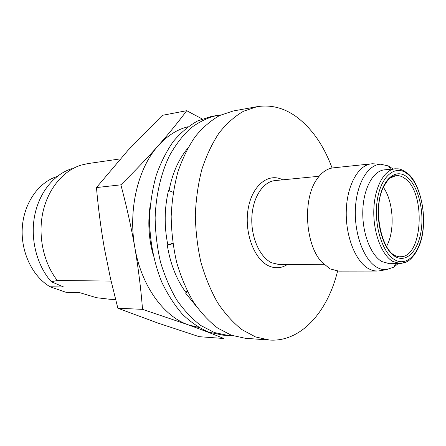 <?xml version="1.0" encoding="UTF-8"?>
<svg xmlns="http://www.w3.org/2000/svg" width="446" height="446" viewBox="0 0 446 446"><rect width="100%" height="100%" fill="white"/><g stroke="black" fill="none" stroke-linecap="round" stroke-linejoin="round"><path stroke-width="0.67" d="M216.678 115.525L211.148 116.512L197.701 120.899C188.965 125.733 180.881 132.534 173.438 141.31C166.525 151.133 160.789 162.483 156.234 175.356C152.476 188.909 150.246 203.147 149.544 218.083C149.627 240.611 153.92 262.839 161.848 282.262C167.735 294.6 174.631 305.298 182.537 314.358C190.86 322.319 199.618 328.25 208.812 332.153L222.794 335.141L228.397 335.537L214.426 332.538L200.873 325.547C192.137 318.957 184.126 310.461 176.839 300.069C170.138 288.707 164.691 276.052 160.504 262.097C157.154 247.647 155.364 232.851 155.136 217.704C155.933 195.125 160.878 173.823 169.274 156.089C175.423 145 182.503 135.729 190.498 128.27C198.866 121.97 207.591 117.722 216.678 115.525L220.787 114.968M187.694 148.367C178.523 159.317 172.312 173.405 169.067 190.626M232.539 335.654L228.397 335.537M173.226 192.332L168.51 190.397C164.323 208.327 164.106 226.518 167.847 244.982L167.283 245.149C170.344 264.11 176.627 279.965 186.127 292.715L185.726 293.273L196.491 306.536M187.153 290.77L186.127 292.715M187.471 291.405L185.726 293.273M172.842 243.176L167.847 244.982M172.92 243.722L167.283 245.149M383.304 187.225C393.628 201.625 395.201 231.128 386.459 246.538M381.971 261.607C370.743 255.352 362.091 233.002 362.804 210.69C363.434 188.357 373.179 170.773 384.441 169.848L395.24 168.789C384.067 169.697 374.411 187.454 373.809 210.027C373.118 232.578 381.731 255.168 392.876 261.495L400.291 263.603L389.442 263.697L381.971 261.607M398.116 263.625L393.879 267.121L386.286 269.685C383.231 269.886 380.176 269.139 377.132 267.449C364.27 260.486 354.341 234.858 355.367 209.458C356.287 184.025 367.783 164.518 380.672 164.228L388.488 165.973L393.077 169.001M381.085 270.544L378.158 271.023L374.74 270.873L371.719 270.114L368.719 268.765C355.64 261.791 345.46 236.335 346.269 210.757C346.977 185.151 358.355 164.992 371.44 163.838L375.409 163.927M377.149 271.056L338.759 271.118L330.135 268.916L321.811 262.153C304.925 244.358 302.455 198.052 317.357 178.567C322.012 172.1 327.308 168.527 333.257 167.852L371.44 163.838M337.577 271.079C327.732 311.743 300.872 342.394 269.395 340.025L255.536 336.942L241.894 329.6C233.074 322.648 224.968 313.655 217.576 302.628C210.768 290.563 205.216 277.105 200.923 262.254C197.483 246.861 195.621 231.1 195.331 214.966C195.984 198.949 198.18 183.691 201.921 169.185C206.481 155.42 212.224 143.305 219.159 132.847C226.624 123.525 234.735 116.334 243.494 111.255L256.968 106.7C270.733 104.509 283.756 107.787 296.044 116.529C311.709 128.147 323.724 145.312 332.092 168.019M269.395 340.025L245.35 338.291L231.407 335.253L217.704 328.078C208.851 321.293 200.728 312.535 193.335 301.808C186.523 290.067 180.976 276.983 176.705 262.549C173.277 247.591 171.437 232.271 171.175 216.589C171.849 201.023 174.074 186.183 177.854 172.067C182.442 158.659 188.223 146.851 195.197 136.643C202.707 127.539 210.869 120.487 219.677 115.497L233.241 110.982L256.968 106.7M115.575 299.478L109.972 299.283L96.531 297.711L79.678 292.648L65.947 292.281L50.069 286.761L63.728 287.029L51.362 281.755L57.3 280.489C43.619 263.051 37.782 236.14 42.844 212.513C47.934 188.881 63.226 170.64 81.038 165.131L87.65 163.632L120.309 158.887M111.093 281.075L57.3 280.489M150.079 234.105L149.577 224.7M50.069 286.761C32.452 276.498 20.605 251.89 22.3 227.41C23.945 202.924 38.735 182.13 57.082 176.521M80.33 292.86L65.947 292.281M51.362 281.755C36.996 265.749 30.155 239.541 34.576 216.087C39.014 192.616 54.061 174.185 71.784 168.705M153 254.209C148.551 237.796 147.671 221.194 150.347 204.402M186.707 110.692L162.333 115.336L127.918 150.408L96.453 187.571C98.265 208.193 100.913 228.503 104.409 248.506L110.491 278.432L117.861 308.225L157.616 322.965L199.178 336.68L223.836 338.508C213.545 334.249 201.692 329.694 188.268 324.839L142.53 309.351C140.947 289.014 138.383 268.414 134.843 247.547C131.152 226.68 126.497 205.773 120.872 184.834C134.753 171.158 147.202 158.118 158.219 145.719C169.079 133.354 178.578 121.68 186.707 110.692L202.205 118.971M198.782 327.425L188.268 324.839C163.621 316.443 141.259 285.802 134.843 247.547C127.957 209.469 138.043 167.891 158.219 145.719C167.228 135.735 177.185 129.407 188.095 126.731M120.872 184.834L96.453 187.571M142.53 309.351L117.861 308.225M396.031 175.618C395.897 176.594 390.534 172.206 382.233 189.784C373.274 211.577 381.709 249.548 395.011 255.558C397.576 256.573 399.36 256.963 400.352 256.729C422.925 257.766 426.198 192.265 404.745 178.355C401.918 176.287 399.014 175.373 396.031 175.618L389.754 178.166M395.156 256.528C383.538 249.955 375.599 223.535 379.05 201.419C382.333 179.192 395.569 168.164 406.523 176.605C417.54 184.733 424.135 209.057 421.303 229.645C418.627 250.323 406.735 263.441 395.156 256.528M394.699 259.767C382.133 252.748 373.503 224.154 377.26 200.221C380.834 176.17 395.167 164.373 406.964 173.539C418.816 182.369 425.88 208.527 422.853 230.682C419.987 252.927 407.215 267.154 394.699 259.767M323.807 264.261L279.525 264.64L271.625 262.783C259.795 257.191 250.897 237.305 251.839 217.403C252.692 197.478 263.095 181.611 275.048 180.585L319.119 176.259M287.218 264.573C281.298 268.353 275.093 268.771 268.609 265.827C253.964 259.148 243.99 232.043 248.193 208.633C252.196 185.123 268.682 172.368 282.703 179.838M406.975 261.702L400.291 263.603L406.033 262.187C408.954 260.988 415.248 256.299 419.993 243.806C428.651 220.056 420.634 182.314 406.903 172.836C399.248 167.752 398.573 169.101 395.24 168.789M390.629 169.24L388.488 165.973M380.672 164.228L372.449 163.766M386.286 269.685L378.158 271.023M395.658 263.647L393.879 267.121"/></g></svg>
